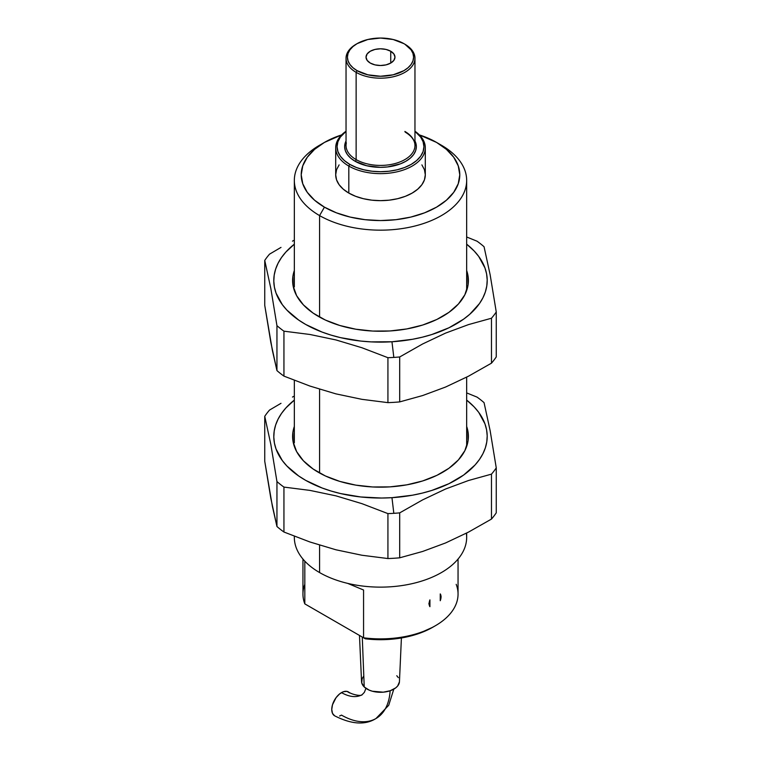 <?xml version="1.0" encoding="UTF-8"?>
<svg xmlns="http://www.w3.org/2000/svg" width="761" height="761" viewBox="0 0 761 761"><rect width="100%" height="100%" fill="white"/><g stroke="black" fill="none" stroke-linecap="round" stroke-linejoin="round"><path stroke-width="1.14" d="M390.136 690.769A68.937 39.8 60 0 1 375.972 718.527A68.937 39.8 60 0 1 341.508 715.112L339.606 715.996M348.338 691.882A13.784 7.962 120 0 0 341.508 692.605A41.36 23.876 -120 0 0 362.188 694.65A41.36 23.876 60 0 1 341.508 692.605A13.784 7.962 120 0 0 332.481 704.8A13.784 7.962 120 0 0 334.669 715.825M390.735 51.244L390.735 63.058L386.036 64.875L380.5 65.513L374.964 64.875L370.265 63.058A14.478 8.361 180 0 1 366.022 57.151A14.478 8.361 180 0 1 374.964 49.436A14.478 8.361 180 0 1 390.735 51.244L393.875 53.955L394.978 57.151L393.875 60.347L390.735 63.058L390.735 51.244A14.478 8.361 180 0 1 394.978 57.151A14.478 8.361 180 0 1 386.036 64.875A14.478 8.361 180 0 1 370.265 63.058L367.125 60.347L366.022 57.151L367.125 53.955L370.265 51.244L374.964 49.436L380.5 48.799L386.036 49.436L390.735 51.244M359.477 635.435L361.551 681.628A18.958 10.949 0 0 0 364.224 686.955L362.274 637.052L364.224 686.955L361.741 682.931L362.122 678.669L363.377 676.653M466.36 533.214A86.164 49.75 180 0 1 416.781 582.507A86.164 49.75 180 0 1 319.572 572.557A86.164 49.75 0 0 0 413.47 583.345A86.164 49.75 0 0 0 466.664 537.38L466.664 533.061M324.443 142.421L319.572 145.237A86.164 49.75 0 0 0 319.572 215.591L324.443 207.154A79.277 45.765 180 0 1 324.443 142.421A79.277 45.765 180 0 1 341.632 134.897L324.443 142.421L314.588 149.356L307.263 157.27L302.754 165.86L301.223 174.783L302.754 183.715L307.263 192.305L314.588 200.21L324.443 207.154L336.457 212.842L350.165 217.075L365.033 219.672L380.5 220.557L395.967 219.672L410.835 217.075L424.543 212.842L436.557 207.154L446.412 200.21L453.737 192.305L458.246 183.715L459.777 174.783L458.246 165.86L453.737 157.27L446.412 149.356L436.557 142.421L441.428 145.237L436.557 142.421A79.277 45.765 180 0 1 436.557 207.154A79.277 45.765 180 0 1 324.443 207.154L319.572 215.591A86.164 49.75 0 0 0 441.428 215.591A86.164 49.75 0 0 0 441.428 145.237L441.428 145.237A86.164 49.75 180 0 1 466.664 180.414A86.164 49.75 180 0 1 413.47 226.378A86.164 49.75 180 0 1 319.572 215.591L319.572 317.09L319.572 215.591A86.164 49.75 180 0 1 294.336 180.414A86.164 49.75 180 0 1 322.103 143.829M319.572 389.232L319.572 473L319.572 389.232M319.572 545.142L319.572 572.557L319.572 545.142M346.35 142.849A34.464 19.9 0 0 0 356.129 159.591A1.379 0.799 -60 0 1 355.149 161.275A35.843 20.699 180 0 1 346.036 140.956L344.657 146.645L345.342 150.678L347.387 154.569L350.697 158.145L355.149 161.275A1.379 0.799 120 0 0 356.129 159.591A34.464 19.9 0 0 0 393.694 163.9A34.464 19.9 0 0 0 414.964 145.522L414.964 58.283A34.464 19.9 180 0 1 393.694 76.661A34.464 19.9 180 0 1 356.129 72.352A34.464 19.9 0 0 0 404.871 72.352A34.464 19.9 0 0 0 404.871 44.205L403.901 43.643A33.084 19.101 180 0 1 403.901 70.659A33.084 19.101 180 0 1 357.099 70.659L356.129 72.352L356.129 159.591L356.129 72.352A34.464 19.9 180 0 1 346.036 58.283A34.464 19.9 180 0 1 356.624 43.929M357.099 43.643L356.129 44.205A34.464 19.9 0 0 0 356.129 72.352L357.099 70.659A33.084 19.101 180 0 1 357.099 43.643A33.084 19.101 180 0 1 403.901 43.643L393.161 39.505L380.5 38.05L367.839 39.505L357.099 43.643L352.99 46.545L349.927 49.846L348.043 53.422L347.416 57.151L348.043 60.88L349.927 64.466L352.99 67.767L357.099 70.659L367.839 74.806L380.5 76.252L393.161 74.806L403.901 70.659L408.01 67.767L411.073 64.466L412.957 60.88L413.584 57.151L412.957 53.422L411.073 49.846L404.871 44.205A34.464 19.9 180 0 1 414.964 58.283M335.696 147.767A44.804 25.864 180 0 1 346.036 131.244A44.804 25.864 0 0 0 348.814 166.06A44.804 25.864 180 0 1 335.696 147.767L335.696 174.783A44.804 25.864 0 0 0 348.814 193.075L348.814 166.06L349.794 164.376A43.425 25.075 180 0 1 346.036 131.387L340.376 137.047L337.903 141.755L337.075 146.645L337.903 151.534L340.376 156.243L344.391 160.571L349.794 164.376L356.376 167.496L363.882 169.808L372.024 171.235L380.5 171.72L388.976 171.235L397.118 169.808L404.624 167.496L411.206 164.376L416.609 160.571L420.624 156.243L423.097 151.534L423.925 146.645L423.097 141.755L420.624 137.047L414.964 131.387A43.425 25.075 180 0 1 409.123 165.498A43.425 25.075 180 0 1 349.794 164.376L348.814 166.06A44.804 25.864 0 0 0 410.693 166.887A44.804 25.864 0 0 0 414.964 131.244A44.804 25.864 180 0 1 425.304 147.767A44.804 25.864 180 0 1 397.651 171.672A44.804 25.864 180 0 1 348.814 166.06L348.814 193.075A44.804 25.864 0 0 0 397.651 198.688A44.804 25.864 0 0 0 425.304 174.783L424.448 179.834L421.898 184.685L417.751 189.156L412.186 193.075L405.394 196.3L397.651 198.688L389.242 200.162L380.5 200.657L371.758 200.162L363.349 198.688L355.606 196.3L348.814 193.075L343.249 189.156L339.102 184.685L336.552 179.834L335.696 174.783L336.552 169.741L339.102 164.89M414.964 140.956L416.343 146.645L415.658 150.678L413.613 154.569L410.303 158.145L405.851 161.275L400.419 163.853L387.492 166.944L380.5 167.344L366.783 165.765L355.149 161.275A35.843 20.699 180 0 0 398.678 164.481A35.843 20.699 180 0 0 414.964 140.956M436.557 142.421L419.359 134.897A79.277 45.765 180 0 1 436.557 142.421L441.428 145.237M421.898 164.89L424.448 169.741L425.304 174.783L425.304 147.767M346.036 58.283L346.036 145.522A34.464 19.9 0 0 0 356.129 159.591A34.464 19.9 0 0 0 391.515 164.376A34.464 19.9 0 0 0 414.65 148.195A34.464 19.9 0 0 0 404.871 131.444M456.181 584.324A77.546 44.775 180 0 1 435.34 625.761A77.546 44.775 180 0 1 363.568 637.794L363.568 590.013L347.615 583.364L363.568 590.013L363.568 637.794A77.546 44.775 0 0 0 458.046 594.103L458.046 559.069M440.258 600.714L440.258 593.913L441.104 596.71L440.258 600.714L441.038 596.862L440.258 593.913L440.258 600.714L441.104 596.71L440.258 593.913A8.409 4.851 -60 0 1 440.258 600.714M429.927 599.877L429.927 606.679L428.881 603.768L429.927 599.877L428.881 603.768L429.927 606.679A8.409 4.851 -60 0 1 429.927 599.877L429.147 603.73L429.927 606.679L429.927 599.877M302.954 559.069L302.954 594.103A77.546 44.775 0 0 0 304.819 603.882L365.29 638.793A74.102 42.787 0 0 0 432.904 627.169L418.436 633.675L401.646 637.927L383.554 639.668L365.29 638.793L304.819 603.882L304.819 561.171L304.819 603.882A77.546 44.775 180 0 1 304.819 584.324M294.336 536.239L294.336 537.38A86.164 49.75 0 0 0 319.572 572.557A86.164 49.75 180 0 1 294.355 536.248M307.977 605.699L365.29 638.793L307.977 605.699M396.776 675.73L398.355 677.671M399.43 681.894L397.623 686.042L395.71 687.877L390.222 690.741L383.249 692.177L372.367 691.226L369.18 690.122L364.224 686.955A18.958 10.949 0 0 0 385.304 691.93A18.958 10.949 0 0 0 399.449 681.628L401.408 637.965M393.798 689.143L388.728 705.276L375.972 718.527A68.937 39.8 -120 0 0 389.974 692.786M375.972 718.527C365.242 725.281 351.449 724.377 334.612 715.797L332.5 713.361L331.758 709.49L332.5 704.753L336.086 697.628L339.606 693.918L343.411 691.72L346.921 691.369L349.613 692.929M272.381 350.383L264.742 305.342L264.742 260.405L270.84 288.533L276.947 325.66A124.081 71.639 0 0 0 283.939 331.178L309.936 334.479L335.934 339.939L361.932 347.748L387.929 357.699A124.081 71.639 0 0 0 393.827 357.413L391.963 341.765A106.702 61.603 180 0 1 288.096 311.335A106.702 61.603 180 0 1 294.336 244.176L285.927 251.996L281.532 257.484L278.098 263.192L275.653 269.071L274.217 275.054L273.798 281.094L274.407 287.135L276.043 293.109L282.302 304.628L286.868 310.069L298.654 320.048L305.76 324.49L322.055 332.062L331.092 335.125L340.595 337.656L360.666 341.052L371.045 341.879L391.963 341.765L393.827 357.413A124.081 71.639 180 0 1 387.929 357.699L387.929 402.636L361.932 399.335L335.934 393.875L309.936 386.065L283.939 376.115A124.081 71.639 180 0 1 276.947 370.597L270.84 342.469L264.742 305.342L264.742 260.405A124.081 71.639 180 0 1 269.527 254.155A124.081 71.639 0 0 0 264.742 260.405L270.84 288.533L276.947 325.66L276.947 370.597A124.081 71.639 0 0 0 283.939 376.115L283.939 331.178A124.081 71.639 180 0 1 276.947 325.66L276.947 370.597L272.381 350.383M399.696 401.903A124.081 71.639 180 0 1 387.929 402.636A124.081 71.639 0 0 0 399.696 401.903L399.696 356.966A124.081 71.639 180 0 1 393.827 357.413A124.081 71.639 0 0 0 399.696 356.966L422.64 343.962L445.585 333.099L468.529 324.595L491.473 318.231A124.081 71.639 0 0 0 496.258 311.981L490.16 274.854L484.053 246.726A124.081 71.639 0 0 0 477.061 241.208L466.664 236.994L477.061 241.208A124.081 71.639 180 0 1 484.053 246.726L490.16 274.854L496.258 311.981A124.081 71.639 180 0 1 491.473 318.231L491.473 363.168L468.529 376.181L445.585 387.035L422.64 395.549L399.696 401.903L399.696 356.966L422.64 343.962L445.585 333.099L468.529 324.595L491.473 318.231L491.473 363.168A124.081 71.639 0 0 0 496.258 356.919A124.081 71.639 180 0 1 491.473 363.168L468.529 376.181L445.585 387.035L422.64 395.549L399.696 401.903M280.999 247.401L269.527 254.155L280.999 247.401M294.336 240.172L292.471 241.142L294.336 240.172M467.882 275.073L466.664 276.138L467.882 275.073A87.886 50.74 180 0 1 442.645 316.395A87.886 50.74 180 0 1 318.355 316.395A87.886 50.74 180 0 1 293.118 285.965A87.886 50.74 180 0 1 294.336 270.516L292.956 276.024L293.118 285.965L296.638 295.706L303.382 304.857L313.085 313.075L325.385 320.048L339.806 325.489L355.777 329.209L372.709 331.064L389.936 330.968L406.802 328.933L422.659 325.042L436.9 319.439L448.961 312.333L458.398 304.02L464.838 294.792L468.044 285.014L467.882 275.073L466.664 270.516A87.886 50.74 180 0 1 467.882 275.073M466.664 244.176L474.132 250.968L478.698 256.409L484.957 267.929L486.593 273.903L487.202 279.934L486.783 285.974L485.347 291.967L482.902 297.846L479.468 303.553L469.775 314.264L463.62 319.154L448.971 327.772L431.687 334.574L422.26 337.209L412.433 339.301L391.963 341.765A106.702 61.603 180 0 0 466.664 244.176M496.258 356.919L496.258 311.981L496.258 356.919M283.939 376.115L283.939 331.178L309.936 334.479L335.934 339.939L361.932 347.748L387.929 357.699L387.929 402.636L361.932 399.335L335.934 393.875L309.936 386.065L283.939 376.115M272.381 506.293L264.742 461.252L264.742 416.315L270.84 444.443L276.947 481.57A124.081 71.639 0 0 0 283.939 487.088L309.936 490.398L335.934 495.849L361.932 503.658L387.929 513.608A124.081 71.639 0 0 0 393.827 513.323L391.963 497.675A106.702 61.603 180 0 1 288.096 467.244A106.702 61.603 180 0 1 294.336 400.096L285.927 407.906L281.532 413.394L278.098 419.102L275.653 424.98L274.217 430.973L273.798 437.014L274.407 443.045L276.043 449.019L282.302 460.538L286.868 465.979L298.654 475.958L305.76 480.4L322.055 487.972L331.092 491.035L340.595 493.566L360.666 496.962L381.508 498.036L391.963 497.675L393.827 513.323A124.081 71.639 180 0 1 387.929 513.608L387.929 558.545L361.932 555.245L335.934 549.784L309.936 541.984L283.939 532.025A124.081 71.639 180 0 1 276.947 526.507L270.84 498.379L264.742 461.252L264.742 416.315A124.081 71.639 180 0 1 269.527 410.065A124.081 71.639 0 0 0 264.742 416.315L270.84 444.443L276.947 481.57L276.947 526.507A124.081 71.639 0 0 0 283.939 532.025L283.939 487.088A124.081 71.639 180 0 1 276.947 481.57L276.947 526.507L272.381 506.293M399.696 557.813A124.081 71.639 180 0 1 387.929 558.545A124.081 71.639 0 0 0 399.696 557.813L399.696 512.876A124.081 71.639 180 0 1 393.827 513.323A124.081 71.639 0 0 0 399.696 512.876L422.64 499.872L445.585 489.009L468.529 480.505L491.473 474.141A124.081 71.639 0 0 0 496.258 467.891L490.16 430.764L484.053 402.636A124.081 71.639 0 0 0 477.061 397.118L466.664 392.904L477.061 397.118A124.081 71.639 180 0 1 484.053 402.636L490.16 430.764L496.258 467.891A124.081 71.639 180 0 1 491.473 474.141L491.473 519.078L468.529 532.091L445.585 542.954L422.64 551.459L399.696 557.813L399.696 512.876L422.64 499.872L445.585 489.009L468.529 480.505L491.473 474.141L491.473 519.078A124.081 71.639 0 0 0 496.258 512.828A124.081 71.639 180 0 1 491.473 519.078L468.529 532.091L445.585 542.954L422.64 551.459L399.696 557.813M280.999 403.32L269.527 410.065L280.999 403.32M294.336 396.081L292.471 397.052L294.336 396.081M467.882 430.983L466.664 432.058L467.882 430.983A87.886 50.74 180 0 1 442.645 472.305A87.886 50.74 180 0 1 318.355 472.305A87.886 50.74 180 0 1 293.118 441.875A87.886 50.74 180 0 1 294.336 426.426L292.956 431.934L293.118 441.875L296.638 451.615L303.382 460.766L313.085 468.985L325.385 475.958L339.806 481.409L355.777 485.128L372.709 486.973L389.936 486.878L406.802 484.843L422.659 480.952L436.9 475.349L448.961 468.253L458.398 459.929L464.838 450.702L468.044 440.923L467.882 430.983L466.664 426.426A87.886 50.74 180 0 1 467.882 430.983M466.664 400.096L474.132 406.878L478.698 412.319L484.957 423.839L486.593 429.813L487.202 435.853L486.783 441.894L485.347 447.877L482.902 453.756L479.468 459.463L475.073 464.961L463.62 475.064L448.971 483.682L431.687 490.484L422.26 493.118L412.433 495.211L391.963 497.675A106.702 61.603 180 0 0 466.664 400.096M496.258 512.828L496.258 467.891L496.258 512.828M283.939 532.025L283.939 487.088L309.936 490.398L335.934 495.849L361.932 503.658L387.929 513.608L387.929 558.545L361.932 555.245L335.934 549.784L309.936 541.984L283.939 532.025M348.395 691.92C351.592 694.489 361.361 696.543 362.188 694.65L364.376 692.329L365.936 688.353M466.664 180.414L466.664 290.521M466.664 377.142L466.664 446.431M414.964 145.522C414.935 140.509 411.663 136.029 405.156 132.081M435.34 625.761L432.904 627.169M294.336 180.414L294.336 286.887M294.336 380.329L294.336 442.797"/></g></svg>
